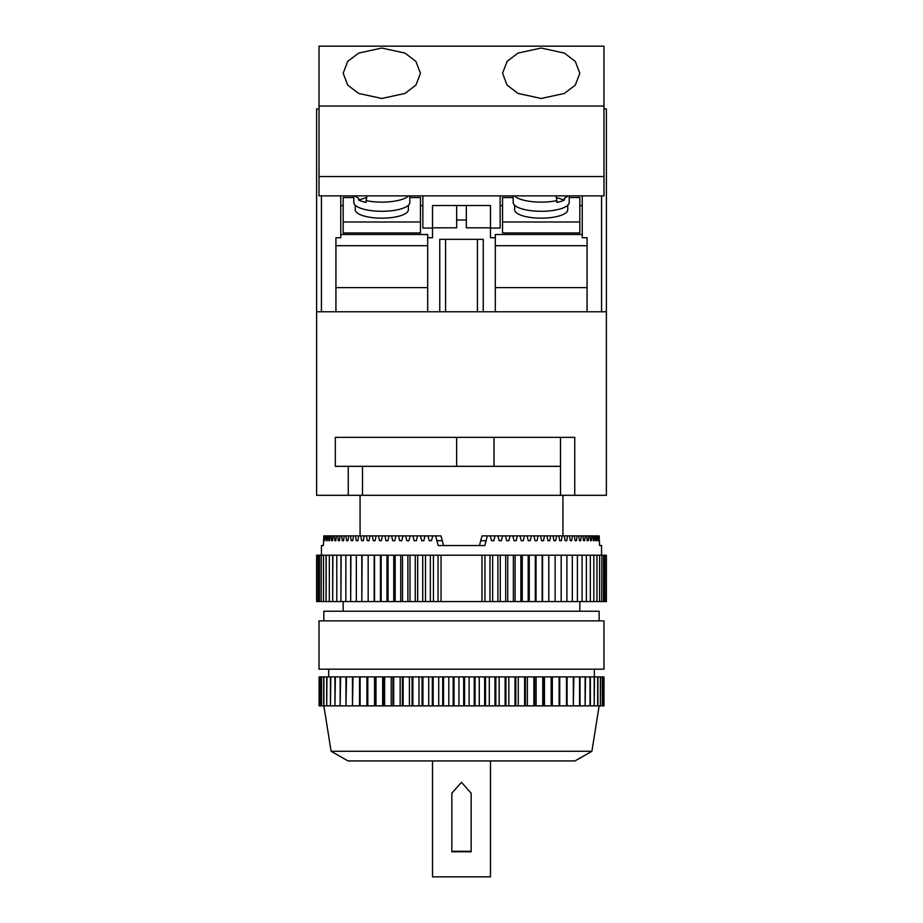 <?xml version="1.0" encoding="UTF-8"?>
<svg xmlns="http://www.w3.org/2000/svg" width="923" height="923" viewBox="0 0 923 923"><rect width="100%" height="100%" fill="white"/><g stroke="black" fill="none" stroke-linecap="round" stroke-linejoin="round"><path stroke-width="1.38" d="M355.251 205.241L355.251 209.763A26.559 8.399 0 0 0 381.81 218.163A26.559 8.399 0 0 0 408.37 209.763L408.37 205.241M353.797 195.872L353.797 202.437A28.013 8.861 0 0 0 362.001 208.702A28.013 8.861 0 0 0 392.529 210.617A28.013 8.861 0 0 0 409.824 202.437L409.824 195.872M408.589 195.872A28.013 8.861 180 0 1 366.119 200.603L366.119 202.437A28.013 8.861 180 0 1 362.001 201.364A28.013 8.861 180 0 1 358.609 200.06L366.477 197.58M355.032 195.872A28.013 8.861 180 0 0 358.609 198.237L358.609 200.06M567.749 205.241L567.749 209.763A26.559 8.399 180 0 1 541.19 218.163A26.559 8.399 180 0 1 514.63 209.763L514.63 205.241M569.203 195.872L569.203 202.437A28.013 8.861 180 0 1 560.999 208.702A28.013 8.861 180 0 1 530.471 210.617A28.013 8.861 180 0 1 513.176 202.437L513.176 195.872M514.411 195.872A28.013 8.861 0 0 0 556.881 200.603L556.881 202.437A28.013 8.861 0 0 0 560.999 201.364A28.013 8.861 0 0 0 564.391 200.06L556.523 197.58M340.76 234.511L427.695 234.511L427.695 311.778L439.763 311.778L439.763 239.334L483.237 239.334L483.237 311.778L495.305 311.778L495.305 237.73L490.482 237.73L490.482 227.819L466.334 227.819L466.334 205.529L490.482 205.529L490.482 227.819M456.666 220.02L456.666 227.819L432.518 227.819L432.518 205.529L456.666 205.529L456.666 220.02L466.334 220.02M427.695 237.73L432.518 237.73L432.518 227.819M456.666 205.529L466.334 205.529M569.203 197.545L579.829 197.545L579.829 232.977L502.55 232.977L502.55 197.545L513.176 197.545M500.139 195.872L500.139 228.062L490.482 228.062M582.24 234.511L495.305 234.511L495.305 237.73M500.139 205.529L502.55 205.529M579.829 205.529L582.24 205.529M432.518 228.062L422.861 228.062L422.861 195.872M422.861 205.529L420.45 205.529M343.171 205.529L340.76 205.529M353.797 197.545L343.171 197.545L343.171 232.977L420.45 232.977L420.45 197.545L409.824 197.545M560.503 437.352L560.503 466.334L335.337 466.334L335.337 437.352L574.741 437.352L574.741 495.305L606.388 495.305L606.388 108.937L603.977 108.937M319.023 108.937L316.612 108.937L316.612 311.778L606.388 311.778M427.695 287.63L335.926 287.63M427.695 245.703L335.926 245.703L335.926 237.73L335.926 311.778L321.435 311.778L321.435 195.872M495.305 287.63L587.074 287.63M340.76 195.872L340.76 237.73L335.926 237.73M601.565 195.872L601.565 311.778L587.074 311.778L587.074 237.73L582.24 237.73L582.24 195.872M587.074 237.73L587.074 245.703L495.305 245.703M567.968 195.872A28.013 8.861 0 0 1 564.391 198.237L564.391 200.06M556.881 200.603L556.004 195.872M579.829 221.982L502.55 221.982M366.119 200.603L366.996 195.872M343.171 221.982L420.45 221.982M445.567 239.334L445.567 311.778M477.433 239.334L477.433 311.778M381.81 48.042L358.632 53.084L347.717 61.391L343.171 73.252L347.717 85.124L358.632 93.431L381.81 98.473L404.989 93.431L415.904 85.124L420.45 73.252L415.904 61.391L404.989 53.084L381.81 48.042M541.19 48.042L518.011 53.084L507.096 61.391L502.55 73.252L507.096 85.124L518.011 93.431L541.19 98.473L564.368 93.431L575.283 85.124L579.829 73.252L575.283 61.391L564.368 53.084L541.19 48.042M319.023 176.547L603.977 176.547L603.977 195.872L319.023 195.872L319.023 46.15L603.977 46.15L603.977 106.041L319.023 106.041M603.977 176.547L603.977 106.041M321.435 555.196L321.435 545.539L323.396 545.539L323.846 535.882L324.7 540.705L325.519 535.882L326.257 535.882L326.604 540.705L327.238 540.705L327.607 535.882L328.507 535.882L328.923 540.705L329.684 540.705L330.122 535.882L331.184 535.882L331.669 540.705L332.545 540.705L333.053 535.882L334.264 535.882L334.818 540.705L335.81 540.705L336.387 535.882L337.749 535.882L338.36 540.705L339.479 540.705L340.114 535.882L341.625 535.882L342.295 540.705L343.529 540.705L344.221 535.882L345.871 535.882L346.61 540.705L347.948 540.705L348.709 535.882L350.486 535.882L351.282 540.705L352.713 540.705L353.532 535.882L355.447 535.882L356.301 540.705L357.836 540.705L358.712 535.882L360.755 535.882L361.654 540.705L363.281 540.705L364.204 535.882L366.362 535.882L367.319 540.705L369.027 540.705L370.008 535.882L372.281 535.882L373.273 540.705L375.073 540.705L376.099 535.882L378.465 535.882L379.515 540.705L381.395 540.705L382.457 535.882L384.926 535.882L386.01 540.705L387.96 540.705L389.068 535.882L391.617 535.882L392.748 540.705L394.756 540.705L395.898 535.882L398.54 535.882L399.694 540.705L401.77 540.705L402.947 535.882L405.647 535.882L406.835 540.705L408.97 540.705L410.17 535.882L412.939 535.882L414.162 540.705L416.331 540.705L417.554 535.882L420.38 535.882L421.626 540.705L423.83 540.705L425.076 535.882L427.96 535.882L429.218 540.705L431.456 540.705L432.725 535.882L440.986 535.882L443.536 545.539L479.464 545.539L480.745 540.705L486.098 540.705L487.367 535.882L490.275 535.882L491.544 540.705L493.782 540.705L491.544 540.705M562.926 535.882L562.926 495.305M360.074 535.882L360.074 495.305M601.565 555.196L601.565 545.539L599.604 545.539L601.565 545.539M599.604 545.539L599.154 535.882L598.3 540.705M490.275 535.882L597.481 535.882L597.792 540.705M596.743 535.882L596.396 540.705L595.762 540.705L596.396 540.705M595.393 535.882L595.762 540.705M594.493 535.882L594.077 540.705L593.316 540.705L594.077 540.705M592.878 535.882L593.316 540.705M591.816 535.882L591.331 540.705L590.455 540.705L591.331 540.705M589.947 535.882L590.455 540.705M588.736 535.882L588.182 540.705L587.19 540.705L588.182 540.705M586.613 535.882L587.19 540.705M585.251 535.882L584.64 540.705L583.521 540.705L584.64 540.705M582.886 535.882L583.521 540.705M581.375 535.882L580.705 540.705L579.471 540.705L580.705 540.705M578.779 535.882L579.471 540.705M577.129 535.882L576.39 540.705L575.052 540.705L576.39 540.705M574.291 535.882L575.052 540.705M572.514 535.882L571.718 540.705L570.287 540.705L571.718 540.705M569.468 535.882L570.287 540.705M567.553 535.882L566.699 540.705L565.164 540.705L566.699 540.705M564.288 535.882L565.164 540.705M562.245 535.882L561.346 540.705L559.719 540.705L561.346 540.705M558.796 535.882L559.719 540.705M556.638 535.882L555.681 540.705L553.973 540.705L555.681 540.705M552.992 535.882L553.973 540.705M550.719 535.882L549.727 540.705L547.927 540.705L549.727 540.705M546.901 535.882L547.927 540.705M544.535 535.882L543.485 540.705L541.605 540.705L543.485 540.705M540.543 535.882L541.605 540.705M538.074 535.882L536.99 540.705L535.04 540.705L536.99 540.705M533.932 535.882L535.04 540.705M531.383 535.882L530.252 540.705L528.244 540.705L530.252 540.705M527.102 535.882L528.244 540.705M524.46 535.882L523.306 540.705L521.23 540.705L523.306 540.705M520.053 535.882L521.23 540.705M517.353 535.882L516.165 540.705L514.03 540.705L516.165 540.705M512.83 535.882L514.03 540.705M510.061 535.882L508.838 540.705L506.669 540.705L508.838 540.705M505.446 535.882L506.669 540.705M502.62 535.882L501.374 540.705L499.17 540.705L501.374 540.705M497.924 535.882L499.17 540.705M495.04 535.882L493.782 540.705M435.633 535.882L438.183 545.539L484.817 545.539L486.098 540.705M579.829 611.222L579.829 601.565M343.171 611.222L343.171 601.565M316.612 601.565L316.612 555.196L318.066 555.196L318.066 601.565L316.612 601.565M599.142 620.879L599.142 611.222L323.858 611.222L323.858 620.879M331.103 751.276L591.897 751.276L574.994 760.933L348.006 760.933L331.103 751.276L323.858 705.876L319.854 705.876L319.854 676.905L319.104 676.905L319.104 705.876L319.854 705.876M591.897 751.276L599.142 705.876M594.32 676.905L594.32 669.175M328.68 676.905L328.68 669.175M603.977 669.175L319.023 669.175L319.023 620.879L603.977 620.879L603.977 669.175M603.977 676.905L603.977 705.876L603.977 676.905L319.854 676.905M319.946 676.905L319.946 705.876M321.377 676.905L321.377 705.876M321.527 676.905L321.527 705.876M323.661 676.905L323.661 705.876M323.881 676.905L323.881 705.876L326.696 705.876L326.696 676.905M326.973 676.905L326.696 705.876M326.973 705.876L330.469 705.876L330.469 676.905M330.815 676.905L330.469 705.876M330.815 705.876L334.957 705.876L334.957 676.905M335.361 676.905L334.957 705.876M335.361 705.876L340.137 705.876L340.137 676.905M340.599 676.905L340.137 705.876M340.599 705.876L345.975 705.876L345.975 676.905M346.494 676.905L345.975 705.876M346.494 705.876L352.459 705.876L352.459 676.905M353.013 676.905L352.459 705.876M353.013 705.876L359.52 705.876L359.52 676.905M360.132 676.905L360.132 705.876L359.52 705.876M360.132 705.876L367.146 705.876L367.146 676.905M367.804 676.905L367.804 705.876L367.146 705.876M367.804 705.876L375.292 705.876L375.292 676.905M375.984 676.905L375.984 705.876L375.292 705.876M375.984 705.876L383.91 705.876L383.91 676.905M384.637 676.905L384.637 705.876L383.91 705.876M384.637 705.876L392.944 705.876L392.944 676.905M393.706 676.905L393.706 705.876L392.944 705.876M393.706 705.876L402.359 705.876L402.359 676.905M403.143 676.905L403.143 705.876L402.359 705.876M403.143 705.876L412.085 705.876L412.085 676.905M412.904 676.905L412.904 705.876L412.085 705.876M412.904 705.876L422.088 705.876L422.088 676.905M422.93 676.905L422.93 705.876L422.088 705.876M422.93 705.876L432.31 705.876L432.31 676.905M433.164 676.905L433.164 705.876L432.31 705.876M433.164 705.876L442.694 705.876L442.694 676.905M443.548 676.905L443.548 705.876L442.694 705.876M443.548 705.876L453.17 705.876L453.17 676.905M454.035 676.905L454.035 705.876L453.17 705.876M454.035 705.876L463.692 705.876L463.692 676.905M464.569 676.905L464.569 705.876L463.692 705.876M464.569 705.876L474.214 705.876L474.214 676.905M475.08 676.905L475.08 705.876L474.214 705.876M475.08 705.876L484.656 705.876L484.656 676.905M485.521 676.905L485.521 705.876L484.656 705.876M485.521 705.876L494.982 705.876L494.982 676.905M495.824 676.905L495.824 705.876L494.982 705.876M495.824 705.876L505.112 705.876L505.112 676.905M505.942 676.905L505.942 705.876L505.112 705.876M505.942 705.876L515.011 705.876L515.011 676.905M515.819 676.905L515.819 705.876L515.011 705.876M515.819 705.876L524.622 705.876L524.622 676.905M525.395 676.905L525.395 705.876L524.622 705.876M525.395 705.876L533.875 705.876L533.875 676.905M534.625 676.905L534.625 705.876L533.875 705.876M534.625 705.876L542.747 705.876L542.747 676.905M543.462 676.905L543.462 705.876L542.747 705.876M543.462 705.876L551.169 705.876L551.169 676.905M551.839 676.905L551.839 705.876L551.169 705.876M551.839 705.876L559.096 705.876L559.096 676.905M559.73 676.905L559.73 705.876L559.096 705.876M566.491 676.905L566.491 705.876L573.321 705.876L573.321 676.905M567.08 676.905L567.08 705.876M559.73 705.876L566.491 705.876M573.864 676.905L573.321 705.876M579.54 676.905L579.54 705.876L585.113 705.876L585.113 676.905M580.025 676.905L580.025 705.876M573.864 705.876L579.54 705.876M585.54 676.905L585.113 705.876M590.005 676.905L590.005 705.876L594.193 705.876L594.193 676.905M590.374 676.905L590.374 705.876M585.54 705.876L590.005 705.876M594.516 676.905L594.193 705.876M597.666 676.905L597.666 705.876L600.388 705.876L600.388 676.905M597.919 676.905L597.919 705.876M594.516 705.876L597.666 705.876M600.585 676.905L600.388 705.876M602.361 676.905L602.361 705.876L603.55 705.876L603.55 676.905M602.488 676.905L602.488 705.876M600.585 705.876L602.361 705.876M603.619 676.905L603.55 705.876M319.104 676.905L319.104 705.876M552.335 676.905L552.335 705.876M544.455 676.905L544.455 705.876M536.113 676.905L536.113 705.876M527.368 676.905L527.368 705.876M518.264 676.905L518.264 705.876M508.838 676.905L508.838 705.876M499.17 676.905L499.17 705.876M489.294 676.905L489.294 705.876M479.256 676.905L479.256 705.876M469.126 676.905L469.126 705.876M458.962 676.905L458.962 705.876M448.797 676.905L448.797 705.876M438.713 676.905L438.713 705.876M428.745 676.905L428.745 705.876M418.961 676.905L418.961 705.876M409.408 676.905L409.408 705.876M400.144 676.905L400.144 705.876M391.214 676.905L391.214 705.876M382.664 676.905L382.664 705.876M374.553 676.905L374.553 705.876M366.904 676.905L366.904 705.876M432.518 760.933L432.518 876.85L490.482 876.85L490.482 760.933M471.157 793.203L461.5 782.323L451.843 793.203L451.843 851.756L471.157 851.756L471.157 793.203L471.157 851.271L451.843 851.271L451.843 793.203M487.367 535.882L482.014 535.882L480.745 540.705M432.725 535.882L427.96 535.882M425.076 535.882L420.38 535.882M417.554 535.882L412.939 535.882M410.17 535.882L405.647 535.882M402.947 535.882L398.54 535.882M395.898 535.882L391.617 535.882M389.068 535.882L384.926 535.882M382.457 535.882L378.465 535.882M376.099 535.882L372.281 535.882M370.008 535.882L366.362 535.882M364.204 535.882L360.755 535.882M358.712 535.882L355.447 535.882M353.532 535.882L350.486 535.882M348.709 535.882L345.871 535.882M344.221 535.882L341.625 535.882M340.114 535.882L337.749 535.882M336.387 535.882L334.264 535.882M333.053 535.882L331.184 535.882M330.122 535.882L328.507 535.882M327.607 535.882L326.257 535.882M325.519 535.882L324.423 535.882M603.561 555.196L603.561 601.565L603.642 555.196L601.842 555.196L601.75 601.565L601.842 555.196M601.75 555.196L599.604 555.196L599.604 601.565L599.604 555.196M599.489 555.196L596.939 555.196L596.939 601.565L596.939 555.196M596.789 555.196L593.835 555.196L593.835 601.565L593.835 555.196M593.674 555.196L590.316 555.196L590.316 601.565L590.316 555.196M590.132 555.196L586.393 555.196L586.393 601.565L586.393 555.196M586.197 555.196L582.078 555.196L582.078 601.565L582.078 555.196M581.859 555.196L577.383 555.196L577.383 601.565L577.383 555.196M577.152 555.196L572.329 555.196L572.329 601.565L572.329 555.196M572.075 555.196L566.918 555.196L566.918 601.565L566.918 555.196M566.653 555.196L561.184 555.196L561.184 601.565L561.184 555.196M560.896 555.196L555.127 555.196L555.127 601.565L555.127 555.196M554.827 555.196L548.781 555.196L548.781 601.565L548.781 555.196M548.47 555.196L542.159 555.196L542.159 601.565L542.159 555.196M541.836 555.196L535.282 555.196L535.282 601.565L535.282 555.196M534.948 555.196L528.175 555.196L528.175 601.565L528.175 555.196M527.829 555.196L520.86 555.196L520.86 601.565L520.86 555.196M520.491 555.196L513.361 555.196L513.361 601.565L513.361 555.196M512.98 555.196L505.689 555.196L505.689 601.565L505.689 555.196M505.308 555.196L497.889 555.196L497.889 601.565L497.889 555.196M497.497 555.196L489.963 555.196L489.963 601.565L489.963 555.196M489.571 555.196L481.956 555.196L481.956 601.565L441.044 601.565L441.044 555.196L481.956 555.196M441.044 555.196L433.429 555.196L433.429 601.565L433.429 555.196M433.037 555.196L425.503 555.196L425.503 601.565L425.503 555.196M425.111 555.196L417.692 555.196L417.692 601.565L417.692 555.196M417.311 555.196L410.02 555.196L410.02 601.565L410.02 555.196M409.639 555.196L402.509 555.196L402.509 601.565L402.509 555.196M402.14 555.196L395.171 555.196L395.171 601.565L395.171 555.196M394.825 555.196L388.052 555.196L388.052 601.565L388.052 555.196M387.718 555.196L381.164 555.196L381.164 601.565L381.164 555.196M380.841 555.196L374.53 555.196L374.53 601.565L374.53 555.196M374.219 555.196L368.173 555.196L368.173 601.565L368.173 555.196M361.816 555.196L361.816 601.565L362.104 555.196L356.347 555.196L356.347 601.565L356.347 555.196M367.873 555.196L362.104 555.196M350.671 555.196L350.671 601.565L350.925 555.196L345.848 555.196L345.848 601.565L345.848 555.196M356.082 555.196L350.925 555.196M340.922 555.196L340.922 601.565L341.141 555.196L336.803 555.196L336.803 601.565L336.803 555.196M345.617 555.196L341.141 555.196M332.684 555.196L332.684 601.565L332.868 555.196L329.326 555.196L329.326 601.565L329.326 555.196M336.607 555.196L332.868 555.196M326.061 555.196L326.061 601.565L326.211 555.196L323.512 555.196L323.512 601.565L323.512 555.196M329.165 555.196L326.211 555.196M321.158 555.196L321.158 601.565L321.25 555.196L319.439 555.196L319.439 601.565L319.439 555.196M323.396 555.196L321.25 555.196M319.358 555.196L318.066 555.196M441.044 601.565L433.429 601.565M433.037 601.565L425.503 601.565M425.111 601.565L417.692 601.565M417.311 601.565L410.02 601.565M409.639 601.565L402.509 601.565M402.14 601.565L395.171 601.565M394.825 601.565L388.052 601.565M387.718 601.565L381.164 601.565M380.841 601.565L374.53 601.565M374.219 601.565L368.173 601.565M367.873 601.565L362.104 601.565M361.816 601.565L356.347 601.565M356.082 601.565L350.925 601.565M350.671 601.565L345.848 601.565M345.617 601.565L341.141 601.565M340.922 601.565L336.803 601.565M336.607 601.565L332.868 601.565M332.684 601.565L329.326 601.565M329.165 601.565L326.211 601.565M326.061 601.565L323.512 601.565M323.396 601.565L321.25 601.565M321.158 601.565L319.439 601.565M319.358 601.565L318.066 601.565M603.642 601.565L606.388 601.565L606.388 555.196L603.642 555.196M603.561 601.565L601.842 601.565M601.75 601.565L599.604 601.565M599.489 601.565L596.939 601.565M596.789 601.565L593.835 601.565M593.674 601.565L590.316 601.565M590.132 601.565L586.393 601.565M586.197 601.565L582.078 601.565M581.859 601.565L577.383 601.565M577.152 601.565L572.329 601.565M572.075 601.565L566.918 601.565M566.653 601.565L561.184 601.565M560.896 601.565L555.127 601.565M554.827 601.565L548.781 601.565M548.47 601.565L542.159 601.565M541.836 601.565L535.282 601.565M534.948 601.565L528.175 601.565M527.829 601.565L520.86 601.565M520.491 601.565L513.361 601.565M512.98 601.565L505.689 601.565M505.308 601.565L497.889 601.565M497.497 601.565L489.963 601.565M489.571 601.565L481.956 601.565M604.934 601.565L604.934 555.196M323.396 545.539L321.435 545.539M597.481 535.882L598.577 535.882M374.173 601.565L374.173 555.196M380.449 601.565L380.449 555.196M386.979 601.565L386.979 555.196M393.752 601.565L393.752 555.196M400.732 601.565L400.732 555.196M407.897 601.565L407.897 555.196M415.246 601.565L415.246 555.196M422.722 601.565L422.722 555.196M430.337 601.565L430.337 555.196M438.044 601.565L438.044 555.196M484.956 601.565L484.956 555.196M492.663 601.565L492.663 555.196M500.278 601.565L500.278 555.196M507.754 601.565L507.754 555.196M515.103 601.565L515.103 555.196M522.268 601.565L522.268 555.196M529.248 601.565L529.248 555.196M536.021 601.565L536.021 555.196M542.551 601.565L542.551 555.196M548.827 601.565L548.827 555.196M327.238 540.705L326.604 540.705M329.684 540.705L328.923 540.705M332.545 540.705L331.669 540.705M335.81 540.705L334.818 540.705M339.479 540.705L338.36 540.705M343.529 540.705L342.295 540.705M347.948 540.705L346.61 540.705M352.713 540.705L351.282 540.705M357.836 540.705L356.301 540.705M363.281 540.705L361.654 540.705M369.027 540.705L367.319 540.705M375.073 540.705L373.273 540.705M381.395 540.705L379.515 540.705M387.96 540.705L386.01 540.705M394.756 540.705L392.748 540.705M401.77 540.705L399.694 540.705M408.97 540.705L406.835 540.705M416.331 540.705L414.162 540.705M423.83 540.705L421.626 540.705M431.456 540.705L429.218 540.705M494.001 466.334L494.001 437.352M456.631 466.334L456.631 437.352M560.503 466.334L560.503 495.305L362.497 495.305L362.497 466.334M574.741 495.305L560.503 495.305M348.259 466.334L348.259 495.305L362.497 495.305M348.259 495.305L316.612 495.305L316.612 311.778M442.255 540.705L436.902 540.705"/></g></svg>
